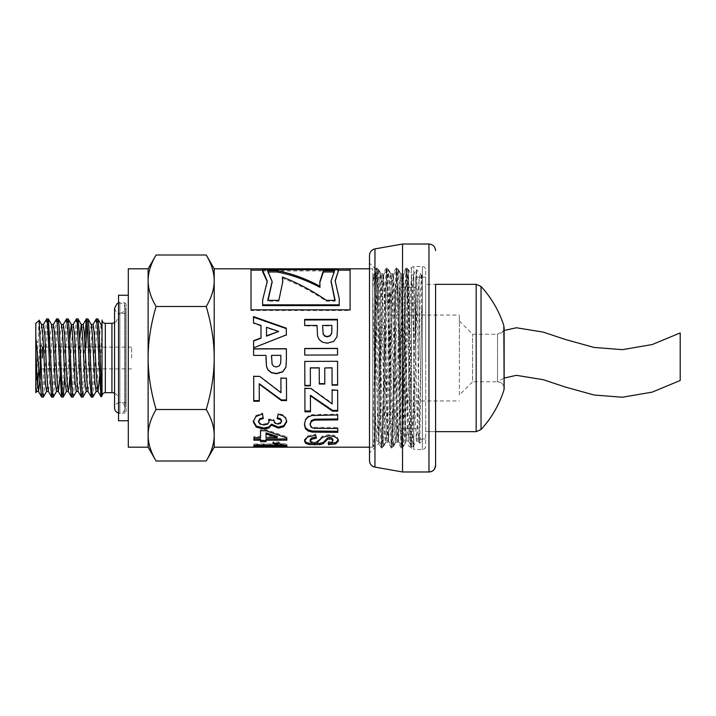 <?xml version="1.0" encoding="UTF-8"?>
<svg xmlns="http://www.w3.org/2000/svg" width="716" height="716" viewBox="0 0 716 716"><rect width="100%" height="100%" fill="white"/><g stroke="black" fill="none" stroke-linecap="round" stroke-linejoin="round"><path stroke-width="0.54" stroke-dasharray="3.58 2.69" d="M459.359 394.999L459.359 321.001L459.359 394.999L472.578 381.789L472.578 334.211L472.578 381.789L497.531 381.789L497.531 334.211L497.531 381.789A6.605 6.605 180 0 1 504.145 388.394C503.751 384.385 501.549 382.174 497.531 381.789L497.531 334.211L497.531 381.789L504.145 378.057L504.145 330.479L497.531 334.211C501.549 333.826 503.751 331.615 504.145 327.606M680.2 380.491L680.2 332.922M459.359 358.116L459.359 315.049L459.359 358.116M389.987 358.116L389.987 315.049L389.987 358.116M389.987 358.17L389.987 293.023L389.987 358.17M399.895 358.188L399.895 287.304L399.895 358.188M415.754 358.188L415.754 287.304L415.754 358.188M415.754 358.215L415.754 277.056L415.754 358.215M425.662 358.215L425.662 277.056L425.662 358.215M425.662 358.197L425.662 284.333L425.662 358.197M481.036 429.537L481.036 286.463M503.822 390.417L503.822 325.583M402.911 273.673L400.244 273.673L401.175 288.002L402.714 357.776C403.564 404.325 404.415 445.656 405.265 442.237L401.989 447.885L401.372 441.02L398.293 295.359L397.031 268.115L395.805 293.972L393.353 420.14L392.082 447.885L390.838 421.473L388.385 295.359L387.123 268.115L385.897 293.972L383.436 420.14L382.165 447.894L380.921 421.473L378.469 295.341L377.26 268.16L375.864 298.939L374.513 370.279L374.513 324.124L375.479 271.31L376.33 286.552L378.8 443.535L381.897 296.514L383.033 273.718L384.17 292.674L386.434 402.267L388.045 442.336L389.459 410.429L391.733 299.422L392.484 278.041L392.95 273.718L393.245 274.693L397.031 428.186L397.953 442.327L399.295 413.606L401.569 302.474L402.911 273.673L403.833 287.76L405.265 351.645L405.265 442.327L411.485 448.547L411.485 267.453L411.485 448.547L413.821 449.514L413.821 266.486L413.821 449.514L422.359 449.514A3.303 3.303 -0 0 0 425.662 446.211L425.662 269.789L425.662 446.211C425.465 448.216 424.364 449.317 422.359 449.514L422.359 266.486L422.359 449.514M400.244 273.673L398.901 302.143L396.637 413.275L395.339 442.282L394.364 428.428L390.587 274.756L390.327 273.673L389.826 277.897L389.074 299.109L386.801 410.08L385.423 442.291L384.537 430.62L382.89 357.776C381.95 305.866 381.01 262.683 380.071 275.678C378.164 282.453 376.312 326.693 374.513 370.279M380.071 386.103L380.473 273.718L377.26 268.16M405.265 442.237L408.389 270.567L410.823 446.775C410.08 440.886 409.337 400.781 408.594 357.767L407.35 294.357L406.07 268.151L404.844 295.86L402.392 422.028L401.112 447.849L399.895 420.471L397.443 294.357L396.163 268.16L394.937 295.878L392.475 422.028L391.205 447.849L389.987 420.48L387.535 294.357L386.246 268.16L385.02 295.896L382.568 422.037L381.342 447.894L380.08 420.507L377.001 274.935L376.339 268.16L375.426 284.198L374.513 324.124M410.823 427.855L408.201 295.35L406.948 268.106L405.712 293.972L403.26 420.122L402.034 447.84M410.823 446.775C409.113 439.409 407.35 399.537 405.542 357.776L405.265 351.645M369.501 357.749L369.501 452.906L378.836 443.562M369.501 255.397L369.501 460.603M425.662 357.803L425.662 431.667L425.662 357.803M435.579 284.333L435.579 431.667L425.662 431.667L435.579 431.667L435.579 284.333L425.662 284.333L435.579 284.333M402.535 244.022L402.535 471.978M43.515 324.509L41.743 343.841L40.078 377.377M41.573 324.509L39.971 340.377L38.369 372.947M37.599 385.271L36.641 391.491M53.44 324.509L52.107 335.813L49.69 382.156L48.357 391.384M51.615 324.616L50.281 333.835L47.865 380.178L46.531 391.491M63.348 324.509L61.585 343.322L59.956 376.392M61.522 324.625L60.189 333.844L57.772 380.187L56.439 391.491M73.238 324.509L71.502 343.295L69.864 376.383M69.747 339.617L68.109 372.705L66.373 391.491M83.172 324.509L81.839 335.795L79.422 382.156L78.089 391.375M79.655 339.608L78.026 372.678L76.263 391.491M93.08 324.509L91.746 335.822L89.33 382.156L87.996 391.384M91.254 324.625L89.921 333.844L87.513 380.187L86.171 391.491M421.822 308.9L419.218 428.741L418.296 440.975L417.088 415.728L414.636 299.297L413.347 275.007L412.121 300.756L409.668 417.186L408.389 440.975L407.171 415.745L404.719 299.288L403.43 275.016L402.204 300.792L399.752 417.195L398.481 440.984L397.264 415.763L394.811 299.288L393.523 275.016L392.296 300.801L389.844 417.204L388.564 440.984L387.356 415.763L384.904 299.288L383.606 275.025L382.38 300.792L379.928 417.195L378.701 441.029L377.439 415.754L374.37 281.298L373.698 275.025L372.776 290.401L372.776 274.971L372.776 438.076L376.625 272.214L377.028 269.305L377.395 271.632L378.164 291.197L380.465 408.89L381.986 446.712L383.543 406.554L385.852 289.38L386.935 269.305L388.161 294.759L390.471 413.087L392.01 446.462L393.549 402.088L395.858 286.185L396.852 269.297L398.168 298.536L400.477 417.097L401.246 441.208L402.016 445.916L405.865 283.232L406.76 269.297L408.174 302.528L410.483 420.892L411.718 446.695L412.792 426.933L416.148 274.112L416.148 327.525L414.716 404.97L413.186 446.632L411.646 410.984L409.355 293.283L408.165 269.305L407.055 290.41L404.755 407.458L403.251 446.668L402.455 436.751L399.385 291.296L398.248 269.305L397.085 292.37L394.785 409.892L393.344 446.668L392.493 435.346L389.423 289.371L388.34 269.305L387.123 294.401L384.823 412.273L383.293 446.551L381.762 403.591L379.462 287.528L378.433 269.297L377.162 296.505L374.092 439.937L373.475 446.703L372.776 438.076L372.776 446.703L372.776 290.401L375.515 416.703L376.75 441.029L378.03 415.289L380.482 298.823L381.709 274.98L382.971 300.29L385.423 416.703L386.667 441.029L387.938 415.289L390.39 298.823L391.616 274.98L392.887 300.281L395.33 416.703L396.575 441.029L397.854 415.28L400.307 298.814L401.533 274.98L402.795 300.272L405.247 416.703L406.482 441.029L407.762 415.262L410.214 298.814L411.44 274.98L412.702 300.264L415.155 416.703L416.399 441.029L417.67 415.235L420.122 298.805L421.402 275.025L420.82 274.022L421.822 278.703L421.822 274.971L419.898 439.74L419.504 442.801L419.057 430.343L418.055 358C417.41 300.022 416.775 253.706 416.148 274.112L416.461 269.619L420.82 274.022M91.406 397.147L92.838 381.905L95.174 329.297L96.239 318.951M97.77 318.853L96.66 328.241L94.315 380.867L92.928 397.058M81.481 397.147L82.725 385.691L84.73 339.617M87.862 318.853L87.146 322.764M85.831 347.099L84.148 385.691L83.02 397.049M71.573 397.147L72.611 389.021L74.938 337.03L76.415 318.942M77.928 318.853L77.104 324.321L73.981 389.781L73.104 397.049M61.683 397.147L62.489 391.831L65.603 326.621L66.507 318.951M68.038 318.853L66.937 327.973L64.789 376.392M51.758 397.147L53.154 382.586L55.49 329.897L56.591 318.951M58.13 318.853L56.779 332.412L54.425 385.396L53.279 397.049M41.841 397.147L43.041 386.291L45.377 333.629L46.683 318.942M48.196 318.853L47.39 324.106L44.267 389.54L43.372 397.049M419.057 358L419.057 278.676L419.057 358M131.61 358L131.61 347.099L131.61 358M310.323 367.827L310.377 385.835M324.76 367.782L324.813 384.018M304.783 361.347L337.549 361.249L337.621 385.154M304.443 424.105L305.499 418.851L308.301 416.068L311.934 414.671L337.719 414.125L337.746 419.898M310.091 423.568L311.254 426.28L314.091 427.327L337.782 427.461L337.8 432.366M337.782 427.461L337.782 428.508M337.719 414.125L337.719 414.967M270.263 445.826L286.973 445.567L283.599 444.636L270.263 444.045L256.883 444.627L253.509 445.558L270.263 445.826L270.263 447.151M283.411 445.88L283.599 447.196L286.973 446.882L283.599 445.943L270.263 445.343L256.883 445.934L253.509 446.874L257.16 447.196L257.08 445.88L283.411 445.88M278.166 445.2L281.764 445.558L278.426 445.782L258.718 445.558L278.166 445.2L278.166 446.515L281.764 446.874L259.425 447.026L278.166 446.515M259.425 445.701L258.718 445.558L258.718 446.874L259.425 447.026L259.425 445.701M281.039 445.37L281.764 445.558L281.764 446.874L281.039 446.686L281.039 445.37M265.985 358L265.985 355.422L253.625 355.467L253.598 348.826M286.4 358L286.4 359.754M271.552 358L272.089 364.122L273.7 366.153L276.251 366.878L279.204 365.84L280.645 363.218L280.842 355.387L271.543 355.413M253.294 421.402L253.285 421.885M253.285 421.849L255.818 415.683L262.504 413.105L263.112 417.652M277.387 417.75L278.148 413.427L282.91 414.797L285.711 417.303L286.722 421.259M268.93 419.997L268.607 419.048L273.727 419.531L274.846 422.198L277.969 423.093L280.6 422.431L281.576 420.65M258.494 420.927L259.98 423.129L263.953 423.997L267.712 423.156L269.082 421.062M278.148 413.427L278.148 414.26M277.181 417.732L277.181 418.636M268.607 419.048L268.607 419.97M263.255 417.634L263.255 418.529M262.504 413.105L262.504 413.929M350.097 268.831L350.097 310.547L251.021 310.547L251.021 268.831M262.629 270.156L338.417 270.156M262.629 271.659L262.629 270.952L338.417 270.952L338.417 272.116M335.142 281.298L339.241 299.548L339.241 305.616M262.629 305.616L262.629 300.854L267.292 281.827M350.097 310.547L350.097 309.831M251.021 310.547L251.021 309.831M262.629 270.952L262.629 269.646M338.417 270.952L338.417 269.646M339.241 299.548L339.241 298.67M262.629 300.854L262.629 299.986M275.069 443.195L272.877 441.933L278.578 441.924L281.648 443.338L286.892 444.18L286.91 445.021L283.276 445.021M277.665 445.021L254.01 445.03L253.992 443.965L277.665 443.947M286.91 445.021L286.91 446.328M286.892 444.18L286.892 445.477M278.578 441.924L278.578 443.186M272.877 441.933L272.877 443.195M253.992 443.965L254.01 445.03M337.451 329.575L336.985 337.012L333.79 341.559L327.418 343.42L322.334 342.373L319.094 339.697L317.537 336.404L317.036 325.932L304.667 325.968L304.649 319.417M331.902 329.145L331.893 325.887L322.594 325.914M331.893 325.887L331.893 325.404M304.667 325.968L304.667 325.485M317.036 325.932L317.036 325.449M333.405 271.973L334.569 271.973L331.078 281.656M334.855 300.344L335.142 301.203L326.389 301.203C311.72 291.367 297.042 283.715 282.364 278.247M319.801 282.534L319.971 287.322M269.1 271.973L267.65 271.973L272.116 282.113M268.079 300.344L267.766 301.203L267.766 300.344M282.766 282.194L278.864 301.203L267.766 301.203M335.142 301.203L335.142 300.344M334.569 271.973L334.569 270.675M267.65 271.973L267.65 270.675M278.864 301.203L278.864 300.344M326.389 301.203L326.389 300.344M266.057 438.98L266.057 440.456M260.472 429.672L260.472 430.746L260.472 429.672L265.976 429.663L286.83 436.796L286.839 440.179M253.92 436.483L253.92 437.664L253.92 436.483L260.517 436.483M266.012 432.858L266.039 436.474L277.235 436.456M266.066 440.456L266.066 441.691M286.83 436.796L286.83 437.986M265.976 429.663L265.976 430.737M266.039 436.474L266.039 437.655M259.228 383.713L259.281 401.228M280.914 377.914L286.454 377.896L286.525 400.548M253.688 376.124L259.648 376.106L280.958 392.198M286.328 335.195L253.598 347.976L253.58 340.718M261.009 338.194L260.973 325.878L253.518 323.435L253.5 316.579M278.676 331.83L266.495 327.74M253.518 323.435L253.518 322.916M260.973 325.878L260.973 325.395M304.56 440.43L304.506 441.047M304.506 441.02L304.506 439.848L307.352 435.955L315.711 434.057L316.096 437.055M328.528 443.419L328.214 441.656L331.848 441.092L332.94 439.651M310.1 439.866L311.46 441.468L316.606 441.745L322.656 436.035L329.235 434.612L333.925 435.283L337.254 437.118L338.355 440.304M328.214 441.656L328.214 442.918M316.356 437.029L316.356 438.219M315.711 434.057L315.711 435.203M310.404 395.277L310.467 411.772M332.09 389.755L332.09 390.229L332.09 389.755L337.639 389.737L337.71 411.154M304.864 388.036L310.834 388.018L332.143 403.242M337.639 389.737L337.639 390.211M310.834 388.018L310.834 388.466M337.531 355.02L304.765 355.118L304.739 348.477M214.2 447.196L214.2 268.804M372.776 358L372.776 268.804L372.776 358M102.021 320.007L102.021 382.371C101.627 394.686 101.242 399.098 100.858 395.599M102.021 382.371L102.021 395.993M206.235 255.003C211.533 264.007 214.191 272.59 214.2 280.753C214.191 288.906 211.533 297.489 206.235 306.502C211.533 324.518 214.191 341.684 214.2 358C214.191 374.316 211.533 391.482 206.235 409.498C211.533 418.511 214.191 427.094 214.2 435.247C214.191 443.41 211.533 451.993 206.235 460.997M35.961 392.744L39.022 320.097M35.8 337.692L35.8 392.583M156.088 409.498C150.79 391.491 148.131 374.325 148.123 358L148.123 435.247C148.131 427.085 150.79 418.502 156.088 409.498L206.235 409.498M156.088 306.502C150.79 297.498 148.131 288.915 148.123 280.753L148.123 358C148.131 341.675 150.79 324.509 156.088 306.502L206.235 306.502M148.123 268.804L148.123 280.753C148.131 272.59 150.79 264.007 156.088 255.003M156.088 460.997C150.79 451.993 148.131 443.41 148.123 435.247L148.123 447.196M422.297 358L422.297 440.555L422.297 358M416.148 327.525L418.457 286.758L419.737 275.705L420.704 273.861M102.021 330.729L99.596 376.392M421.822 278.703L421.402 275.025M101.171 324.625L99.837 333.844L97.421 380.214L96.105 391.491M35.8 358L35.8 340.494L35.8 358M128.298 268.804L128.298 447.196M118.534 414.492L118.534 301.508L118.534 414.492A1.325 1.325 0 0 1 119.858 413.168L119.858 302.832L119.858 413.168L124.808 413.168L124.808 302.832L124.808 413.168A1.325 1.325 0 0 0 126.132 411.852L126.132 304.148L126.132 411.852M126.132 403.922L126.132 312.078L126.132 403.922A1.325 1.325 0 0 0 124.808 402.598L124.808 313.402L124.808 402.598L119.858 402.598A5.289 5.289 0 0 0 114.569 407.887M118.534 401.282L118.534 314.718L118.534 401.282A1.325 1.325 0 0 0 119.858 402.598L119.858 313.402L119.858 402.598A5.289 5.289 0 0 1 125.103 408.55A5.289 5.289 0 0 1 118.534 413.007M118.534 399.295L118.534 316.705L118.534 399.295A6.605 6.605 0 0 0 114.569 393.236L114.569 322.764L116.019 321.896L118.534 316.705M131.61 347.099L42.405 347.099L42.405 358M128.298 358L128.298 295.234L128.298 358M118.534 295.234L118.534 420.766M476.176 431.667L476.176 284.333M428.965 244.022L428.965 471.978M374.96 248.891L374.96 467.109M320.24 414.161L320.24 415.012M311.934 414.671L311.934 415.522M308.301 416.068L308.301 416.936M305.499 418.851L305.499 419.764M319.658 427.497L319.658 428.544M314.091 427.327L314.091 428.374M311.254 426.28L311.254 427.309M253.509 445.558L253.509 446.874L253.509 445.558M256.883 444.627L256.883 445.934M270.263 444.045L270.263 445.343M283.599 444.636L283.599 445.943M270.245 445.128L270.245 446.435M262.056 445.2L262.056 446.515M259.452 445.361L259.452 446.677M262.298 445.782L262.298 447.106M270.218 445.808L270.218 447.133M278.426 445.782L278.426 447.106M281.03 445.71L281.03 447.026M255.818 415.683L255.818 416.551M285.711 417.303L285.711 418.198M282.91 414.797L282.91 415.647M280.6 422.431L280.6 423.398M277.969 423.093L277.969 424.069M274.846 422.198L274.846 423.165M267.712 423.156L267.712 424.132M263.953 423.997L263.953 424.991M259.98 423.129L259.98 424.114M281.648 443.338L281.648 444.618M307.352 435.955L307.352 437.127M331.848 441.092L331.848 442.336M338.417 439.669L338.417 440.895M337.254 437.118L337.254 438.308M333.925 435.283L333.925 436.447M329.235 434.612L329.235 435.767M322.656 436.035L322.656 437.207M319.434 439.141L319.434 440.367M318.02 441.002L318.02 442.255M316.606 441.745L316.606 443.007M314.628 441.951L314.628 443.213M311.46 441.468L311.46 442.721M111.929 323.31L111.929 392.69M105.324 323.31L105.324 392.69M459.359 321.001L472.578 334.211L497.531 334.211M389.987 400.951L459.359 400.951M389.987 315.049L459.359 315.049M389.987 422.977L399.895 428.696L415.754 428.696M389.987 293.023L399.895 287.304L415.754 287.304M415.754 438.944L425.662 438.944M415.754 277.056L425.662 277.056M397.953 442.327L395.286 442.327M383.087 273.673L380.42 273.673M377.207 268.115L376.383 268.115M387.123 268.115L386.3 268.115M382.165 447.885L381.342 447.885M397.031 268.115L396.208 268.115M392.082 447.885L391.249 447.885M406.992 268.151L408.397 270.576L411.485 267.453L413.821 266.486L422.359 266.486C424.364 266.683 425.465 267.784 425.662 269.789M406.948 268.115L406.115 268.115M401.989 447.885L401.166 447.885M406.07 268.151L402.857 273.718M401.112 447.849L397.899 442.282M396.163 268.16L392.95 273.718M391.205 447.849L387.991 442.291M386.246 268.16L383.033 273.718M381.297 447.849L378.809 443.553M376.339 268.16L375.667 269.314M375.703 269.297L369.501 263.094M392.995 273.673L390.327 273.673M388.045 442.327L385.378 442.327M400.298 273.718L397.085 268.151M395.339 442.282L392.126 447.849M390.381 273.718L387.168 268.16M385.423 442.291L382.21 447.849M373.752 274.971L372.776 274.971M383.66 274.971L381.709 274.971M378.701 441.029L376.75 441.029M393.576 274.971L391.616 274.971M388.618 441.029L386.667 441.029M403.484 274.971L401.533 274.971M398.526 441.029L396.575 441.029M413.392 274.971L411.44 274.971M408.442 441.029L406.482 441.029M413.114 446.703L411.718 446.703M408.165 269.297L406.76 269.297M403.206 446.703L401.801 446.703M398.248 269.297L396.852 269.297M393.299 446.703L391.894 446.703M388.34 269.297L386.935 269.297M383.382 446.703L381.986 446.703M258.718 445.558L258.718 446.874M281.764 445.558L281.764 446.874M335.142 280.717L335.142 281.862M267.301 281.254L267.301 282.39M319.792 281.952L319.792 283.08M282.766 282.748L282.766 281.621M338.417 439.696L338.417 440.931M372.776 268.804L369.501 268.804M372.776 447.196L369.501 447.196M419.057 278.676L422.297 275.445L421.348 274.971M419.057 437.324L422.297 440.555L419.621 443.231M418.296 440.975L419.594 443.213M413.347 275.007L416.452 269.628M408.389 440.975L411.664 446.659M403.43 275.016L406.715 269.332M398.481 440.984L401.757 446.659M393.523 275.016L396.798 269.341M388.564 440.984L391.849 446.668M383.606 275.025L386.891 269.341M378.657 440.993L381.932 446.668M373.698 275.025L376.974 269.35M378.433 269.297L377.028 269.297M373.475 446.703L372.776 446.703M413.168 446.668L416.444 440.984M408.21 269.341L411.494 275.025M403.251 446.668L406.536 440.993M398.302 269.35L401.578 275.025M393.344 446.668L396.628 440.984M388.394 269.341L391.67 275.025M383.436 446.668L386.712 440.984M378.478 269.341L381.762 275.025M373.519 446.659L376.804 440.984M418.35 441.029L416.399 441.029M126.132 304.148L124.808 302.832L119.858 302.832L118.534 301.508M118.534 302.993L120.234 302.841L124.065 304.909L125.139 308.113L125.139 407.887L125.139 308.113C125.712 310.252 123.957 312.015 119.858 313.402L124.808 313.402L126.132 312.078M114.569 308.113C115.768 312.078 117.531 313.841 119.858 313.402L118.534 314.718M42.405 347.099L35.8 340.494M131.61 368.901L42.405 368.901L35.8 375.506"/><path stroke-width="1.07" d="M504.145 327.606L504.145 388.394L504.145 378.057L516.433 375.327L543.337 379.713L565.13 386.98L593.994 394.999L622.374 397.237L652.213 392.117L680.2 380.491L680.2 332.922L652.213 344.548L622.374 349.668L593.994 347.421L565.13 339.411L543.337 332.135L516.433 327.758L504.145 330.479L503.822 325.583L504.145 388.394A6.605 6.605 180 0 1 503.822 390.417A105.717 105.717 0 0 1 481.036 429.537L476.176 431.667L476.176 284.333L435.579 284.333L435.579 465.373L435.579 284.333M503.822 325.583A105.717 105.717 0 0 0 481.036 286.463L481.036 429.537M369.501 452.906L369.501 357.749M369.501 460.603A6.605 6.605 -0 0 0 374.96 467.109C371.568 466.259 369.751 464.093 369.501 460.603L369.501 255.397C369.751 251.907 371.568 249.741 374.96 248.891L402.535 244.022L402.535 471.978L428.965 471.978A6.605 6.605 -0 0 0 435.579 465.364L435.579 465.364C434.156 471.683 432.043 470.842 431.453 471.495L428.965 471.978L428.965 244.022C432.983 244.416 435.185 246.617 435.579 250.627M40.078 377.377L38.575 391.491L37.268 380.688L35.8 351.789L35.8 323.31L35.8 337.692L41.483 396.181L41.841 397.147L43.264 397.147L41.913 383.749L40.257 345.219L40.257 379.113M36.641 391.491L35.8 387.079L35.8 351.789M43.399 324.625L46.791 318.853L47.712 325.27L50.048 376.419L51.642 397.058L48.357 391.384L47.175 380.688L44.768 334.318L43.515 324.509M48.419 391.491L46.531 391.491L45.287 381.682L42.879 335.303L41.573 324.509L43.524 324.509M38.369 372.947L37.599 385.271M53.306 324.625L56.591 318.951L57.047 319.766L61.549 397.058L58.264 391.384L57.092 380.706L54.676 334.318L53.44 324.509L51.552 324.509M58.327 391.491L56.439 391.491L55.204 381.682L52.787 335.294L51.615 324.616L48.33 318.942L46.808 318.853M69.864 376.383L69.085 387.472L68.181 391.375L67 380.697L64.592 334.318L63.348 324.509L61.46 324.509M59.956 376.392L58.39 391.491M68.244 391.491L66.355 391.491L65.111 381.682L62.704 335.312L61.522 324.625L58.238 318.951L56.707 318.853M73.13 324.616L76.496 318.853L77.274 323.167L80.389 388.081L81.373 397.049L78.089 391.375L76.916 380.688L74.5 334.318L73.265 324.509L71.367 324.509M78.151 391.491L76.263 391.491L75.028 381.682L72.611 335.303L71.439 324.625L68.154 318.951L66.615 318.853L67.939 331.821L71.054 395.035L71.466 397.049L72.996 397.147L71.636 383.436L69.291 330.461L68.154 318.951M71.305 324.509L69.747 339.617M84.73 339.617L86.332 318.951L87.388 325.753L89.724 377.171L91.281 397.049L87.996 391.384L86.824 380.697L84.407 334.318L83.172 324.509L81.284 324.509M88.059 391.491L86.171 391.491L84.936 381.682L82.519 335.294L81.347 324.616L77.928 318.853M81.221 324.509L79.655 339.608M101.153 396.852L97.913 391.384L96.732 380.706L94.324 334.318L93.08 324.509L91.192 324.509M96.105 391.491L94.843 381.682L92.436 335.312L91.254 324.625L87.97 318.942L86.439 318.853M98.826 358L100.858 395.599L100.858 372.767L99.005 330.166L97.886 318.951L96.347 318.853L97.501 328.868L98.826 358M92.955 324.625L96.347 318.853M96.213 391.384L92.82 397.147L91.961 391.571L88.838 326.093L87.97 318.942M81.373 397.049L82.904 397.147L81.803 387.893L79.449 335.303L78.062 318.942M87.146 322.764L85.831 347.099M86.305 391.375L82.904 397.147M76.388 391.375L72.996 397.147M61.549 397.058L63.062 397.147M63.223 324.625L66.615 318.853M64.789 376.392L63.196 397.058L62.247 391.786L59.124 326.335L58.238 318.951M56.573 391.375L53.279 397.049L52.868 396.404L48.33 318.942M46.656 391.375L43.264 397.147M310.377 385.414L304.855 385.432L304.783 361.347M324.813 383.633L319.291 383.651L319.238 367.8L310.323 367.827L310.377 385.835L304.855 385.843L304.783 361.392L337.549 361.294L337.621 385.154L332.081 385.172L332.027 367.908L324.76 367.935L324.813 384.018L319.291 384.036L319.238 367.952L310.323 367.979M337.621 384.752L332.081 384.769L332.027 367.764L324.76 367.935M337.8 431.256L312.248 431.005L308.131 429.913L305.446 427.667L304.434 423.711M337.746 418.985L314.521 419.209L311.299 420.623L310.091 424.507M304.434 424.543L305.499 419.764L308.301 416.936L311.934 415.522L337.719 414.967L337.746 419.898L314.521 420.122L311.299 421.563L310.091 424.561L311.254 427.309L314.091 428.374L337.782 428.508L337.8 432.366L312.248 432.106L308.131 430.996L305.446 428.714L304.434 424.624M310.091 424.534L310.091 423.55M314.521 419.209L314.521 420.122M369.501 268.804L214.2 268.804L214.2 447.196L369.501 447.196M286.4 359.307L285.935 367.048L282.739 371.658L276.367 373.528L271.283 372.481L268.044 369.778L266.486 366.422L265.985 355.387L253.625 355.422L253.598 348.826L286.373 348.728L286.4 359.754M253.598 348.96L286.373 348.862L286.4 358M280.86 358.859L280.842 355.342L271.543 355.369L272.089 364.22L273.7 366.27L276.251 367.013L279.204 365.957L280.645 363.298L280.86 358.868M271.543 355.369L271.552 358M266.486 366.422L265.985 358M286.4 359.325L285.935 367.183L282.739 371.864L276.367 373.761L271.283 372.696L268.044 369.957L266.486 366.547M286.74 420.757L283.813 425.662L278.372 427.094L271.471 424.14L268.777 426.987L263.712 428.007L256.346 426.101L253.285 420.972M271.471 424.14L271.471 425.134L268.777 428.025L263.712 429.063L256.346 427.13L253.285 421.912L255.818 416.551L262.504 413.929L263.255 418.529L259.711 419.683L258.494 421.876L259.98 424.114L263.953 424.991L267.712 424.132L269.082 422.01L268.607 419.97L273.727 420.453L274.846 423.165L277.969 424.069L280.6 423.398L281.576 420.65L280.457 418.726L277.181 417.732M269.082 421.08L268.93 419.997M269.082 421.071L269.082 422.019L269.082 421.071M263.255 417.634L259.711 418.762L258.494 421.876L258.494 420.918M281.576 420.659L281.576 421.599L280.457 419.639L277.181 418.636L278.148 414.26L282.91 415.647L285.711 418.198L286.74 421.733L283.813 426.682L278.372 428.132L271.471 425.134M273.727 420.453L273.727 419.701M251.021 270.156L262.629 270.156M338.417 270.156L350.097 270.156M267.292 281.827L262.629 271.659L262.629 270.362L267.301 281.254L262.629 299.986L262.629 305.616L339.241 305.616L339.241 298.67L335.142 280.717L338.417 270.827L335.142 281.298M350.097 268.831L350.097 309.831L251.021 309.831L251.021 268.831L350.097 268.831M338.417 270.827L338.417 269.646L262.629 269.646L262.629 270.362M262.629 304.828L339.241 304.828M254.01 445.254L254.01 446.345L253.992 445.254L277.665 445.245L277.665 443.947L275.069 443.195M283.276 445.021L277.665 445.021M277.665 445.245L272.877 443.195L278.578 443.186L281.648 444.618L286.892 445.477L286.91 446.328L254.01 446.345M304.649 319.989L337.424 319.9L337.451 329.763M322.594 325.431L323.14 333.817L324.751 335.813L327.301 336.529L330.255 335.5L331.696 332.94L331.893 325.404L322.594 325.431L323.14 334.175L324.751 336.144L327.301 336.851L330.255 335.84L331.696 333.307L331.902 328.841M331.902 329.145L331.902 328.402M337.451 329.575L336.985 336.699L333.79 341.317L327.418 343.206L322.334 342.141L319.094 339.42L317.537 336.081L317.036 325.449L304.667 325.485L304.649 319.417L337.424 319.327L337.451 329.548M337.424 319.9L337.424 319.327M331.078 281.656L334.855 300.344M333.405 271.973L323.355 271.973L319.801 282.534M276.877 271.973L276.877 270.675C291.242 273.369 305.607 278.569 319.971 286.257L319.971 287.322C305.607 279.741 291.242 274.622 276.877 271.973L269.1 271.973M272.116 282.113L268.079 300.344M323.355 271.973L323.355 270.675L334.569 270.675L331.069 281.075L335.142 300.344L326.389 300.344C311.72 290.365 297.042 282.596 282.364 277.047L282.766 282.194M319.971 286.257L319.792 281.952L323.355 270.675M282.364 277.047L282.766 281.621L278.864 300.344L267.766 300.344L272.125 281.531L267.65 270.675L276.877 270.675M266.066 440.456L260.543 440.456L260.535 438.989L253.938 438.998L253.929 437.664L260.517 437.655L260.472 430.746L265.976 430.737L286.83 437.986L286.839 440.179L266.057 440.197L266.066 441.691L260.543 441.7L260.535 440.206L253.938 440.215L253.92 437.664M286.839 438.962L266.057 438.98L266.057 440.197M260.517 437.655L260.481 430.746M277.235 437.637L277.235 436.456L266.012 432.858L266.039 437.655L277.235 437.637L266.012 433.977M253.938 438.998L253.938 440.215M260.535 438.989L260.535 440.206M260.543 440.456L260.543 441.7M259.281 400.593L253.759 400.602L253.688 376.124M286.525 399.922L281.388 399.931L259.228 383.713L259.281 401.228L253.759 401.246L253.688 376.392L259.648 376.374L280.958 392.717L280.914 378.209L286.454 378.191L286.525 400.548L281.388 400.566L259.228 384.098M280.958 392.717L280.914 377.914M253.759 400.602L253.759 401.246M281.388 399.931L281.388 400.566M253.5 317.188L286.31 328.617L286.328 335.195M253.58 340.968L261.009 338.194L260.973 325.395L253.518 322.916L253.5 316.579L286.31 328.17L286.328 334.855L253.598 347.824L253.58 340.718L261.009 337.898M266.495 327.284L266.522 336.144L278.676 331.436L266.495 327.284L266.522 335.813L278.676 331.436M286.31 328.617L286.31 328.17M338.417 439.669L335.741 442.604L328.528 443.419L328.528 444.708L328.214 442.918L331.848 442.336L332.94 440.877L332.94 439.651L331.741 437.906L329.7 437.467L327.713 437.879L323.211 442.416L319.891 443.338L309.393 443.285L305.723 442.139L304.506 439.848M328.528 443.419L328.429 442.909M316.356 437.029L311.603 438.022L310.1 439.866L310.1 441.065M332.94 439.669L332.94 440.895L331.741 439.105L327.713 439.087L323.211 443.687L319.891 444.627L309.393 444.573L305.723 443.401L304.506 441.047L307.352 437.127L315.711 435.203L316.356 438.219L311.603 439.23L310.1 441.092L311.46 442.721L316.606 443.007L322.656 437.207L329.235 435.767L333.925 436.447L337.254 438.308L338.417 440.931M338.417 440.895L335.741 443.875L328.528 444.708M310.1 441.083L310.1 439.848M310.467 410.975L304.944 410.993L304.864 388.036M337.71 410.366L332.564 410.375L310.404 395.277L310.467 411.772L304.944 411.79L304.864 388.484L310.834 388.466L332.143 403.922L332.09 390.229L337.639 390.211L337.71 411.154L332.564 411.163L310.404 395.841M332.143 403.922L332.09 389.755M304.944 410.993L304.944 411.79M332.564 410.375L332.564 411.163M304.739 348.611L337.513 348.522L337.531 355.02M337.531 354.975L304.765 355.073L304.739 348.477L337.513 348.379L337.531 354.975M100.858 372.759L102.021 382.371L102.021 320.007C102.209 322.012 103.31 323.113 105.324 323.31L105.324 392.69A3.303 3.303 0 0 0 102.021 395.993L102.021 382.371M101.072 396.843L100.858 395.599M156.088 460.997L148.123 447.196L148.123 280.753C148.131 288.915 150.79 297.498 156.088 306.502C150.79 324.509 148.131 341.675 148.123 358C148.131 374.325 150.79 391.491 156.088 409.498C150.79 418.502 148.131 427.085 148.123 435.247C148.131 443.41 150.79 451.993 156.088 460.997L206.235 460.997C211.533 451.993 214.191 443.41 214.2 435.247C214.191 427.094 211.533 418.511 206.235 409.498C211.533 391.482 214.191 374.316 214.2 358C214.191 341.684 211.533 324.518 206.235 306.502C211.533 297.489 214.191 288.906 214.2 280.753C214.191 272.59 211.533 264.007 206.235 255.003L156.088 255.003C150.79 264.007 148.131 272.59 148.123 280.753L148.123 268.804L156.088 255.003M35.8 387.079L35.8 392.69L36.749 391.384M35.8 323.31L39.183 320.437L40.257 345.219M99.596 376.392L98.038 391.491M156.088 306.502L206.235 306.502M102.021 330.729L101.171 324.625L97.886 318.951M156.088 409.498L206.235 409.498M148.123 447.196L128.298 447.196L128.298 268.804L148.123 268.804M114.569 407.887L114.569 393.236A6.605 6.605 0 0 0 111.929 392.69L111.929 323.31L114.569 322.764L114.569 308.113L114.569 407.887A5.289 5.289 0 0 0 118.534 413.007M42.405 358L42.405 347.099M128.298 420.766L118.534 420.766L118.534 295.234L128.298 295.234M402.535 471.978L374.96 467.109L374.96 248.891M305.446 427.667L305.446 428.714M308.131 429.913L308.131 430.996M312.248 431.005L312.248 432.106M320.589 431.292L320.589 432.392M311.299 420.623L311.299 421.563M319.998 419.021L319.998 419.934M256.346 426.101L256.346 427.13M263.712 428.007L263.712 429.063M268.777 426.987L268.777 428.025M278.372 427.094L278.372 428.132M283.813 425.662L283.813 426.682M280.457 418.726L280.457 419.639M259.711 418.762L259.711 419.683M305.723 442.139L305.723 443.401M309.393 443.285L309.393 444.573M314.673 443.643L314.673 444.931M319.891 443.338L319.891 444.627M323.211 442.416L323.211 443.687M325.547 440.197L325.547 441.432M327.713 437.879L327.713 439.087M329.7 437.467L329.7 438.666M331.741 437.906L331.741 439.105M335.741 442.604L335.741 443.875M311.603 438.022L311.603 439.23M435.579 431.667L476.176 431.667M481.036 286.463L476.176 284.333M428.965 244.022L402.535 244.022M38.575 391.491L36.614 391.491M92.82 397.147L91.397 397.147M77.954 318.853L76.549 318.853M53.172 397.147L51.749 397.147M331.069 282.22L331.069 281.075M272.125 281.531L272.125 282.668M102.021 395.993L101.144 396.87M214.2 447.196L206.235 460.997M214.2 268.804L206.235 255.003M83.047 324.625L86.332 318.951M68.181 391.375L71.466 397.049M38.44 391.375L41.725 397.049M63.196 397.058L66.481 391.384M39.094 320.124L41.707 324.625M102.021 324.509L101.099 324.509M97.976 391.491L96.087 391.491M111.929 323.31L105.324 323.31M111.929 392.69L105.324 392.69M118.534 302.993L117.209 303.539L114.569 308.113"/></g></svg>
